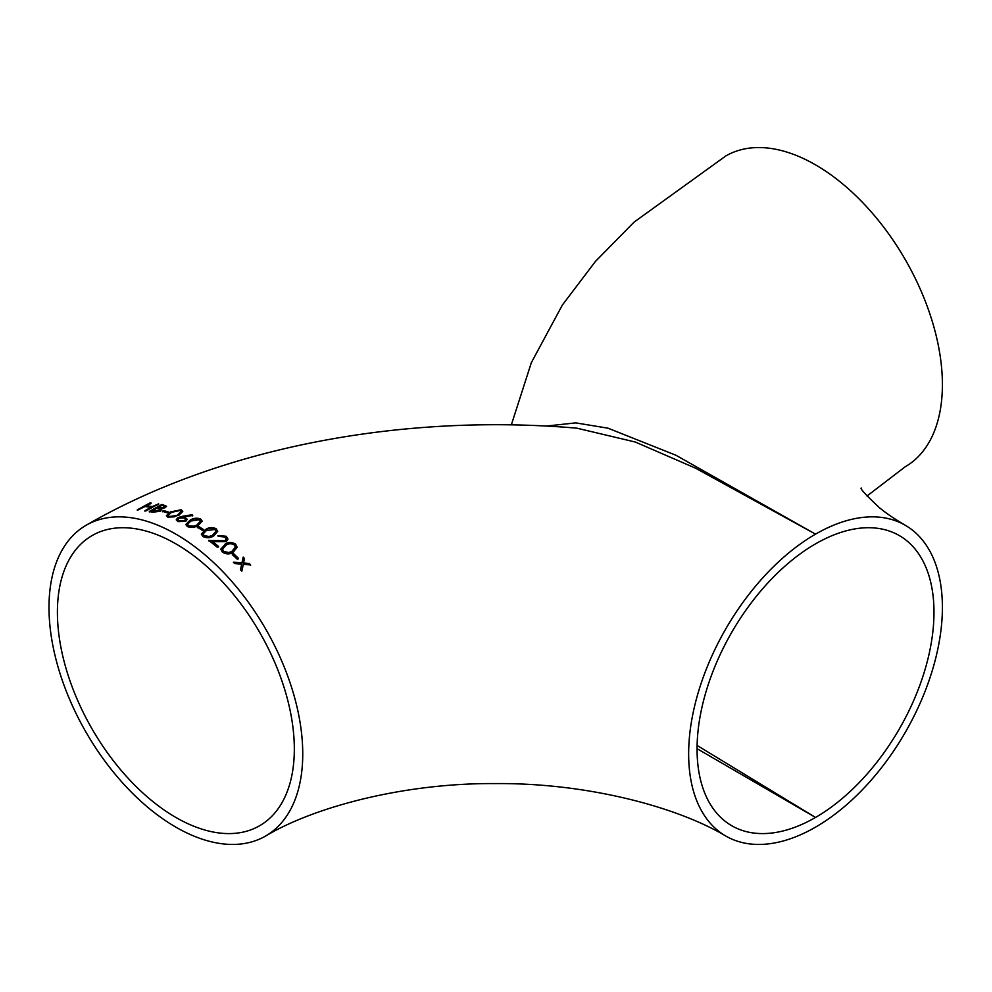 <?xml version="1.0" encoding="UTF-8"?>
<svg xmlns="http://www.w3.org/2000/svg" width="992" height="992" viewBox="0 0 992 992"><rect width="100%" height="100%" fill="white"/><g stroke="black" fill="none" stroke-linecap="round" stroke-linejoin="round"><path stroke-width="1.49" d="M546.369 426.064L575.769 422.877L608.022 428.197L675.862 455.216L815.523 534.142A179.428 103.602 120 0 0 698.306 692.267A179.428 103.602 120 0 0 725.809 836.045A179.428 103.602 120 0 0 815.523 827.154A179.428 103.602 120 0 0 932.74 669.042A179.428 103.602 120 0 0 905.237 525.252A179.428 103.602 120 0 0 815.523 534.142L695.516 468.162L635.227 442.01L576.798 428.16C402.715 413.255 221.352 446.933 86.155 525.252A179.428 103.602 -120 0 0 58.652 669.042A179.428 103.602 -120 0 0 175.869 827.154A179.428 103.602 -120 0 0 265.583 836.045A179.428 103.602 -120 0 0 265.583 628.854A179.428 103.602 -120 0 0 86.155 525.252M232.326 554.441L233.628 553.66L238.477 558.397L237.187 559.19L232.326 554.441M224.713 544.447C227.999 541.954 231.62 541.855 235.575 544.124L237.15 547.212L233.294 552.11C229.946 554.516 226.275 554.503 222.307 552.06L220.77 549.134L224.713 544.93C227.962 542.45 231.582 542.339 235.575 544.608L237.15 547.46M219.058 536.436L217.918 535.568L226.25 536.275L227.9 539.078L226.312 541.632L212.697 541.669L218.575 546.456L217.273 547.212L208.692 540.342L225.072 540.752L226.089 539.102L224.899 537.007L219.058 536.436M202.876 536.486L201.351 534.056L205.294 529.716C208.518 527.347 212.139 527.025 216.157 528.724L217.719 531.29L213.875 535.779C210.602 538.086 206.931 538.321 202.876 536.486M203.521 529.542L202.219 530.298L197.371 527.198L198.66 526.454L203.521 529.542M187.339 526.566L185.802 524.508L189.757 520.44C192.969 518.159 196.59 517.65 200.62 518.915L202.182 521.085L198.338 525.289C195.077 527.521 191.419 527.942 187.339 526.566M192.51 514.674L192.696 515.493L184.264 516.795L187.265 519.287L185.69 521.358L177.878 521.606L176.266 519.709L177.903 517.638L182.987 516.175L192.51 514.674L192.696 515.976M167.921 517.266L166.383 515.679L170.326 511.959L181.189 509.752L182.764 511.426L178.907 515.27L167.921 517.266M168.553 512.083L167.264 512.814L162.403 511.289L163.705 510.558L168.553 512.083M161.708 509.913L161.126 508.772L160.32 511.227L152.706 512.219L149.296 511.475L161.919 504.444L166.569 506.205L165.267 507.656L161.126 508.772L161.746 509.652M146.06 510.88L144.931 510.706L151.082 507.259L144.596 506.528L137.318 509.863L149.941 502.907L151.082 502.981L145.898 505.808L152.371 506.54L158.683 503.862L146.06 510.88M243.176 557.107L244.516 558.484L243.561 562.985L249.265 563.481L250.616 564.944L243.3 564.274L241.874 571.119L240.535 569.631L241.676 564.138L234.806 563.568L233.455 562.204L241.949 562.861L243.176 557.107L244.516 558.967M511.339 424.861L531.352 362.626L562.414 304.966L595.411 261.454L634.086 222.109L725.809 155.955A179.428 103.602 60 0 1 905.237 259.557A179.428 103.602 60 0 1 905.237 466.748L867.033 496M697.103 745.451L815.523 817.445A167.536 96.72 120 0 0 924.966 669.811A167.536 96.72 120 0 0 899.285 535.568A167.536 96.72 120 0 0 815.523 543.864A167.536 96.72 120 0 0 706.081 691.486A167.536 96.72 120 0 0 731.761 825.741A167.536 96.72 120 0 0 815.523 817.445L697.054 748.675M175.869 817.445A167.536 96.72 -120 0 0 259.631 825.741A167.536 96.72 -120 0 0 259.631 632.288A167.536 96.72 -120 0 0 92.107 535.568A167.536 96.72 -120 0 0 66.427 669.811A167.536 96.72 -120 0 0 175.869 817.445M243.561 562.985L249.265 563.964L250.616 565.428M240.535 570.115L241.676 564.138M233.455 562.687L241.949 563.344L243.176 557.603M144.931 511.19L151.082 507.259M137.318 510.347L151.082 503.465M145.898 505.808L152.371 507.036L158.683 504.358M157.716 507.619L164.114 507.371L163.296 505.709L161.758 505.374L157.716 508.115L164.114 507.854L164.771 506.838M149.296 511.959L161.919 504.928L166.532 506.453M151.726 510.979L159.191 510.917L159.377 509.132L156.414 508.35L151.726 511.463L159.191 511.413L159.377 509.615M159.377 509.132L160.01 510.161M164.858 507.073L164.114 507.854M162.403 511.773L163.705 511.041L168.553 512.566M166.408 515.914L170.326 512.442L181.189 510.235L182.739 511.674M168.243 515.555L169.26 517.03L174.133 516.882L177.779 515.282L180.978 511.934M177.779 514.786L181.015 511.686L179.936 510.496L171.467 512.356L168.206 515.307L169.26 516.547L177.779 515.282M176.291 519.957L177.903 518.122L192.51 515.158M184.264 516.795L187.252 519.535M178.052 519.696L179.242 521.383L184.5 521.296L185.417 519.746M179.242 520.899L184.5 520.812L185.454 519.51L184.152 517.973L178.994 518.171L178.014 519.448L179.242 521.383M185.826 524.743L189.757 520.924C192.932 518.655 196.552 518.146 200.62 519.399L202.17 521.333M187.649 524.495L188.678 526.33L193.552 526.653L197.21 525.09L200.421 521.47M197.21 524.607L200.434 521.222L199.355 519.684L190.898 521.036L187.637 524.247L188.678 525.847L193.552 526.157L197.21 525.09M197.371 527.682L198.66 526.938L203.521 530.026M201.364 534.291L205.294 530.199C208.481 527.843 212.102 527.508 216.157 529.207L217.707 531.526M203.186 534.13L204.216 536.25L209.089 536.932L212.747 535.432L215.958 531.576M212.747 534.936L215.983 531.328L214.892 529.505L206.435 530.472L203.174 533.894L204.216 535.767L209.089 536.449L212.747 535.432M226.25 536.275L227.887 539.326M217.918 536.052L226.25 536.771M212.697 541.669L218.575 546.939M208.692 540.826L225.072 541.235L226.077 539.338M220.782 549.382L224.713 544.93M222.605 549.332L223.634 551.825L228.52 552.99L232.165 551.54L235.389 547.361M232.165 551.056L235.402 547.113L234.323 544.943C231.186 543.256 228.371 543.418 225.854 545.414L222.592 549.084L223.634 551.329L228.52 552.507L232.165 551.54M233.628 553.66L238.477 558.893M232.326 554.925L233.628 554.144M725.809 836.045C676.308 806.397 585.664 782.775 495.541 783.593C405.53 782.824 315.034 806.434 265.583 836.045M905.237 525.252C894.573 519.014 885.906 513.1 879.234 507.532C865.867 494.958 859.866 488.448 861.205 488.027"/></g></svg>
